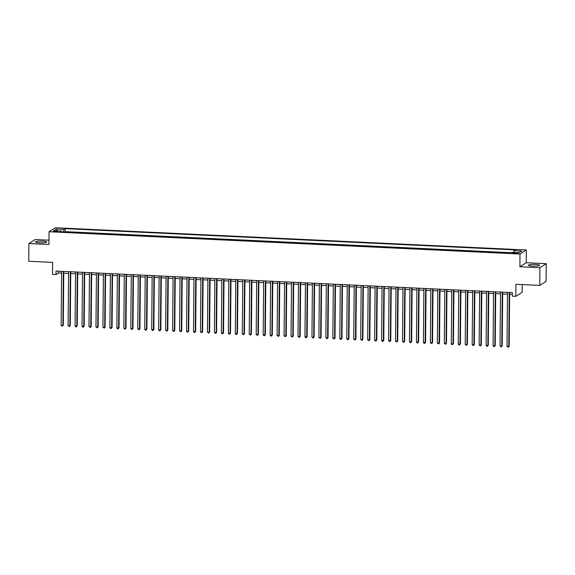 <?xml version="1.0" encoding="UTF-8"?>
<svg xmlns="http://www.w3.org/2000/svg" width="575" height="575" viewBox="0 0 575 575"><rect width="100%" height="100%" fill="white"/><g stroke="black" fill="none" stroke-linecap="round" stroke-linejoin="round"><path stroke-width="0.86" d="M39.79 242.815A5.599 0.884 0.5 0 0 46.719 242.018A5.599 0.884 0.5 0 0 42.457 241.126A5.599 0.884 0.5 0 0 35.528 241.924A5.599 0.884 0.5 0 0 39.79 242.815M532.694 266.117A5.599 0.884 0.5 0 0 539.623 265.319A5.599 0.884 0.5 0 0 535.361 264.421A5.599 0.884 0.5 0 0 528.432 265.219A5.599 0.884 0.5 0 0 532.694 266.117M55.049 231.739A2.293 0.359 0.5 0 0 57.888 231.409A2.293 0.359 0.5 0 0 56.142 231.042A2.293 0.359 0.5 0 0 53.295 231.373A2.293 0.359 0.5 0 0 55.049 231.739M48.968 240.185L35.233 239.531L28.908 243.548L28.75 261.258L52.613 262.387L52.505 274.426L55.991 274.591L58.557 272.967L61.59 273.111M526.333 249.988L55.373 227.729L49.047 231.747L520.001 254.006L526.333 249.988L526.218 262.739L519.893 266.757L539.925 267.706L546.25 263.688L526.218 262.739M546.25 263.688L546.092 281.398L539.767 285.416L515.904 284.287L515.804 296.326L522.129 292.308L522.193 284.582M539.925 267.706L539.767 285.416M507.596 252.964L503.47 252.77M500.624 252.633L496.498 252.439M493.659 252.303L489.533 252.109M486.694 251.979L482.569 251.785M479.723 251.649L475.604 251.455M472.758 251.318L468.632 251.124M465.793 250.987L461.668 250.793M458.821 250.657L454.703 250.463M451.857 250.333L447.731 250.132M444.892 250.003L440.766 249.809M437.927 249.672L433.802 249.478M430.955 249.342L426.83 249.147M423.991 249.011L419.865 248.817M417.026 248.688L412.9 248.486M410.054 248.357L405.936 248.163M403.089 248.026L398.964 247.832M396.125 247.696L391.999 247.502M389.153 247.365L385.034 247.171M382.188 247.034L378.062 246.84M375.223 246.711L371.098 246.51M368.259 246.38L364.133 246.186M361.287 246.05L357.161 245.856M354.322 245.719L350.197 245.525M347.357 245.388L343.232 245.194M340.386 245.065L336.267 244.864M333.421 244.734L329.295 244.54M326.456 244.404L322.331 244.21M319.484 244.073L315.366 243.879M312.52 243.743L308.394 243.548M305.555 243.412L301.429 243.218M298.59 243.088L294.465 242.894M291.618 242.758L287.493 242.564M284.654 242.427L280.528 242.233M277.689 242.097L273.563 241.903M270.717 241.766L266.599 241.572M263.752 241.443L259.627 241.241M256.788 241.112L252.662 240.918M249.816 240.781L245.697 240.587M242.851 240.451L238.726 240.257M235.887 240.12L231.761 239.926M228.922 239.789L224.796 239.595M221.95 239.466L217.824 239.272M214.985 239.135L210.86 238.941M208.021 238.805L203.895 238.611M201.049 238.474L196.93 238.28M194.084 238.143L189.958 237.949M187.119 237.82L182.994 237.619M180.147 237.489L176.029 237.295M173.183 237.159L169.057 236.965M166.218 236.828L162.093 236.634M159.253 236.498L155.128 236.303M152.282 236.174L148.156 235.973M145.317 235.843L141.191 235.649M138.352 235.513L134.227 235.319M131.38 235.182L127.262 234.988M124.416 234.852L120.29 234.658M117.451 234.521L113.325 234.327M110.479 234.197L106.361 234.003M103.514 233.867L99.389 233.673M96.55 233.536L92.424 233.342M89.585 233.206L85.459 233.012M82.613 232.875L78.487 232.681M75.648 232.552L71.523 232.35M515.804 296.326L512.318 296.161L512.347 292.618L56.019 271.055L55.991 274.591M516.702 252.82L512.418 253.072L515.638 253.496L518.398 253.18L516.702 252.82L516.695 253.503M61.59 231.883L61.36 231.057L60.159 231.818L510.219 253.086L511.419 252.332L519.081 252.691L521.683 251.045L514.014 250.678L515.214 249.917L65.155 228.649L63.962 229.403L63.401 231.969M61.36 231.057L53.698 230.697L56.292 229.044L63.962 229.403M510.852 252.691L65.133 231.624L64.558 232.027M68.684 232.221L64.558 231.984M519.893 266.757L520.001 254.006M28.908 243.548L48.932 244.497L49.047 231.747M63.76 273.211L68.562 273.441M70.725 273.542L75.526 273.765M77.69 273.873L82.491 274.095M84.662 274.196L89.456 274.426M91.626 274.527L96.427 274.757M98.591 274.857L103.392 275.087M105.563 275.188L110.357 275.411M112.528 275.518L117.329 275.741M119.492 275.849L124.293 276.072M126.457 276.173L131.258 276.402M133.429 276.503L138.23 276.733M140.393 276.834L145.195 277.064M147.358 277.164L152.159 277.387M154.33 277.495L159.124 277.718M161.295 277.818L166.096 278.048M168.259 278.149L173.061 278.379M175.231 278.48L180.025 278.71M182.196 278.81L186.997 279.033M189.161 279.141L193.962 279.364M196.125 279.472L200.927 279.694M203.097 279.795L207.898 280.025M210.062 280.126L214.863 280.356M217.027 280.456L221.828 280.686M223.998 280.787L228.792 281.01M230.963 281.118L235.764 281.34M237.928 281.441L242.729 281.671M244.9 281.772L249.694 282.002M251.864 282.102L256.666 282.332M258.829 282.433L263.63 282.656M265.794 282.763L270.595 282.986M272.766 283.087L277.567 283.317M279.73 283.418L284.532 283.647M286.695 283.748L291.496 283.978M293.667 284.079L298.461 284.302M300.632 284.409L305.433 284.632M307.596 284.74L312.397 284.963M314.568 285.063L319.362 285.293M321.533 285.394L326.334 285.624M328.498 285.725L333.299 285.955M335.462 286.055L340.263 286.278M342.434 286.386L347.235 286.609M349.399 286.709L354.2 286.939M356.363 287.04L361.165 287.27M363.335 287.371L368.137 287.601M370.3 287.701L375.101 287.924M377.265 288.032L382.066 288.255M384.237 288.363L389.031 288.585M391.201 288.686L396.003 288.916M398.166 289.017L402.967 289.247M405.131 289.347L409.932 289.577M412.103 289.678L416.904 289.901M419.067 290.008L423.868 290.231M426.032 290.332L430.833 290.562M433.004 290.662L437.805 290.893M439.968 290.993L444.77 291.223M446.933 291.324L451.734 291.547M453.905 291.654L458.699 291.877M460.87 291.978L465.671 292.208M467.834 292.308L472.636 292.538M474.799 292.639L479.6 292.869M481.771 292.97L486.572 293.192M488.736 293.3L493.537 293.523M495.7 293.631L500.502 293.854M502.672 293.954L507.473 294.184M509.637 294.285L512.332 294.414M58.571 271.17L58.557 272.967M513.64 252.432L514.014 250.678M65.133 231.624L65.155 228.649M56.292 229.044L57.414 230.87M509.227 292.474L508.753 346.459L507.013 346.373L507.488 292.387M509.651 292.495L509.184 346.186L508.35 347.271L507.013 346.373M509.184 346.186L508.35 347.271M502.262 292.143L501.788 346.128L500.049 346.042L500.516 292.064M502.687 292.165L502.219 345.855L501.386 346.941L500.049 346.042M502.219 345.855L501.386 346.941M495.291 291.812L494.823 345.798L493.084 345.712L493.551 291.733M495.722 291.834L495.247 345.525L494.421 346.61L493.724 346.581L493.084 345.712M495.247 345.525L494.421 346.61M488.326 291.482L487.859 345.467L486.112 345.388L486.587 291.403M488.75 291.503L488.283 345.194L487.456 346.279L486.759 346.251L486.112 345.388M488.283 345.194L487.456 346.279M481.361 291.158L480.887 345.137L479.147 345.058L479.615 291.072M481.785 291.173L481.318 344.871L480.484 345.956L479.147 345.058M481.318 344.871L480.484 345.956M474.397 290.828L473.922 344.806L472.183 344.727L472.65 290.742M474.821 290.849L474.346 344.54L473.52 345.625L472.183 344.727M474.346 344.54L473.52 345.625M467.425 290.497L466.957 344.482L465.211 344.396L465.685 290.418M467.849 290.519L467.382 344.209L466.555 345.295L465.211 344.396M467.382 344.209L466.555 345.295M460.46 290.167L459.986 344.152L458.246 344.066L458.721 290.088M460.884 290.188L460.417 343.879L459.583 344.964L458.886 344.935L458.246 344.066M460.417 343.879L459.583 344.964M453.495 289.836L453.021 343.821L451.282 343.742L451.749 289.757M453.919 289.857L453.452 343.548L452.618 344.633L451.921 344.605L451.282 343.742M453.452 343.548L452.618 344.633M446.523 289.512L446.056 343.491L444.31 343.412L444.784 289.426M446.948 289.527L446.48 343.217L445.654 344.31L444.31 343.412M446.48 343.217L445.654 344.31M439.559 289.182L439.084 343.16L437.345 343.081L437.819 289.096M439.983 289.203L439.516 342.894L438.682 343.979L437.345 343.081M439.516 342.894L438.682 343.979M432.594 288.851L432.12 342.837L430.38 342.75L430.848 288.772M433.018 288.873L432.551 342.563L431.717 343.649L430.38 342.75M432.551 342.563L431.717 343.649M425.622 288.521L425.155 342.506L423.416 342.42L423.883 288.442M426.053 288.542L425.579 342.233L424.753 343.318L424.055 343.289L423.416 342.42M425.579 342.233L424.753 343.318M418.658 288.19L418.19 342.175L416.444 342.089L416.918 288.111M419.082 288.212L418.614 341.902L417.788 342.988L417.091 342.959L416.444 342.089M418.614 341.902L417.788 342.988M411.693 287.867L411.218 341.845L409.479 341.766L409.946 287.78M412.117 287.881L411.65 341.572L410.816 342.657L410.119 342.628L409.479 341.766M411.65 341.572L410.816 342.657M404.728 287.536L404.254 341.514L402.514 341.435L402.982 287.45M405.152 287.55L404.678 341.248L403.851 342.333L402.514 341.435M404.678 341.248L403.851 342.333M397.756 287.205L397.289 341.183L395.543 341.104L396.017 287.119M398.18 287.227L397.713 340.918L396.887 342.003L395.543 341.104M397.713 340.918L396.887 342.003M390.792 286.875L390.317 340.86L388.578 340.774L389.052 286.796M391.216 286.896L390.748 340.587L389.915 341.672L388.578 340.774M390.748 340.587L389.915 341.672M383.827 286.544L383.353 340.529L381.613 340.443L382.08 286.465M384.251 286.566L383.784 340.256L382.95 341.342L382.253 341.313L381.613 340.443M383.784 340.256L382.95 341.342M376.855 286.213L376.388 340.199L374.641 340.12L375.116 286.134M377.279 286.235L376.812 339.926L375.985 341.011L375.288 340.982L374.641 340.12M376.812 339.926L375.985 341.011M369.89 285.89L369.416 339.868L367.677 339.789L368.151 285.804M370.314 285.904L369.847 339.595L369.013 340.688L367.677 339.789M369.847 339.595L369.013 340.688M362.926 285.559L362.451 339.537L360.712 339.458L361.179 285.473M363.35 285.581L362.882 339.272L362.049 340.357L360.712 339.458M362.882 339.272L362.049 340.357M355.954 285.229L355.487 339.214L353.747 339.128L354.214 285.15M356.385 285.25L355.911 338.941L355.084 340.026L353.747 339.128M355.911 338.941L355.084 340.026M348.989 284.898L348.522 338.883L346.775 338.797L347.25 284.819M349.413 284.92L348.946 338.61L348.119 339.696L347.422 339.667L346.775 338.797M348.946 338.61L348.119 339.696M342.024 284.567L341.55 338.553L339.811 338.474L340.278 284.488M342.448 284.589L341.981 338.28L341.147 339.365L340.45 339.336L339.811 338.474M341.981 338.28L341.147 339.365M335.06 284.244L334.585 338.222L332.846 338.143L333.313 284.158M335.484 284.258L335.009 337.949L334.183 339.042L332.846 338.143M335.009 337.949L334.183 339.042M328.088 283.913L327.621 337.892L325.874 337.812L326.348 283.827M328.512 283.935L328.045 337.626L327.218 338.711L325.874 337.812M328.045 337.626L327.218 338.711M321.123 283.583L320.649 337.568L318.909 337.482L319.384 283.497M321.547 283.604L321.08 337.295L320.246 338.38L318.909 337.482M321.08 337.295L320.246 338.38M314.158 283.252L313.684 337.238L311.945 337.151L312.412 283.173M314.582 283.274L314.115 336.964L313.282 338.05L311.945 337.151M314.115 336.964L313.282 338.05M307.187 282.922L306.719 336.907L304.973 336.821L305.447 282.842M307.611 282.943L307.143 336.634L306.317 337.719L305.62 337.69L304.973 336.821M307.143 336.634L306.317 337.719M300.222 282.591L299.748 336.576L298.008 336.497L298.482 282.512M300.646 282.613L300.179 336.303L299.345 337.388L298.008 336.497M300.179 336.303L299.345 337.388M293.257 282.268L292.783 336.246L291.043 336.167L291.511 282.181M293.681 282.282L293.214 335.973L292.38 337.065L291.043 336.167M293.214 335.973L292.38 337.065M286.285 281.937L285.818 335.915L284.079 335.836L284.546 281.851M286.717 281.958L286.242 335.649L285.416 336.734L284.079 335.836M286.242 335.649L285.416 336.734M279.321 281.606L278.853 335.592L277.107 335.505L277.581 281.527M279.745 281.628L279.277 335.318L278.451 336.404L277.107 335.505M279.277 335.318L278.451 336.404M272.356 281.276L271.882 335.261L270.142 335.175L270.609 281.197M272.78 281.297L272.313 334.988L271.479 336.073L270.782 336.044L270.142 335.175M272.313 334.988L271.479 336.073M265.384 280.945L264.917 334.93L263.178 334.851L263.645 280.866M265.815 280.967L265.341 334.657L264.514 335.743L263.817 335.714L263.178 334.851M265.341 334.657L264.514 335.743M258.419 280.622L257.952 334.6L256.206 334.521L256.68 280.535M258.843 280.636L258.376 334.327L257.55 335.419L256.206 334.521M258.376 334.327L257.55 335.419M251.455 280.291L250.98 334.269L249.241 334.19L249.715 280.205M251.879 280.312L251.412 334.003L250.578 335.088L249.241 334.19M251.412 334.003L250.578 335.088M244.49 279.96L244.016 333.946L242.276 333.859L242.743 279.874M244.914 279.982L244.447 333.673L243.613 334.758L242.276 333.859M244.447 333.673L243.613 334.758M237.518 279.63L237.051 333.615L235.304 333.529L235.779 279.551M237.942 279.651L237.475 333.342L236.648 334.427L235.951 334.398L235.304 333.529M237.475 333.342L236.648 334.427M230.553 279.299L230.079 333.284L228.34 333.198L228.814 279.22M230.978 279.321L230.51 333.011L229.677 334.097L228.987 334.068L228.34 333.198M230.51 333.011L229.677 334.097M223.589 278.976L223.114 332.954L221.375 332.875L221.842 278.889M224.013 278.99L223.546 332.681L222.712 333.766L222.015 333.737L221.375 332.875M223.546 332.681L222.712 333.766M216.617 278.645L216.15 332.623L214.41 332.544L214.877 278.559M217.048 278.659L216.574 332.357L215.747 333.442L214.41 332.544M216.574 332.357L215.747 333.442M209.652 278.314L209.185 332.293L207.438 332.213L207.913 278.228M210.076 278.336L209.609 332.027L208.783 333.112L207.438 332.213M209.609 332.027L208.783 333.112M202.688 277.984L202.213 331.969L200.474 331.883L200.941 277.905M203.112 278.005L202.644 331.696L201.811 332.781L200.474 331.883M202.644 331.696L201.811 332.781M195.716 277.653L195.248 331.638L193.509 331.552L193.976 277.574M196.147 277.675L195.673 331.365L194.846 332.451L194.149 332.422L193.509 331.552M195.673 331.365L194.846 332.451M188.751 277.322L188.284 331.308L186.537 331.229L187.012 277.243M189.175 277.344L188.708 331.035L187.881 332.12L187.184 332.091L186.537 331.229M188.708 331.035L187.881 332.12M181.786 276.999L181.312 330.977L179.572 330.898L180.047 276.913M182.21 277.013L181.743 330.704L180.909 331.797L179.572 330.898M181.743 330.704L180.909 331.797M174.822 276.668L174.347 330.647L172.608 330.567L173.075 276.582M175.246 276.69L174.778 330.381L173.945 331.466L172.608 330.567M174.778 330.381L173.945 331.466M167.85 276.338L167.382 330.323L165.636 330.237L166.11 276.259M168.274 276.359L167.807 330.05L166.98 331.135L165.636 330.237M167.807 330.05L166.98 331.135M160.885 276.007L160.411 329.993L158.671 329.906L159.146 275.928M161.309 276.029L160.842 329.719L160.008 330.805L159.318 330.776L158.671 329.906M160.842 329.719L160.008 330.805M153.92 275.677L153.446 329.662L151.707 329.576L152.174 275.598M154.344 275.698L153.877 329.389L153.043 330.474L152.346 330.445L151.707 329.576M153.877 329.389L153.043 330.474M146.948 275.353L146.481 329.331L144.742 329.252L145.209 275.267M147.38 275.368L146.905 329.058L146.079 330.143L145.382 330.115L144.742 329.252M146.905 329.058L146.079 330.143M139.984 275.022L139.517 329.001L137.77 328.922L138.244 274.936M140.408 275.044L139.941 328.735L139.114 329.82L137.77 328.922M139.941 328.735L139.114 329.82M133.019 274.692L132.545 328.677L130.805 328.591L131.272 274.606M133.443 274.713L132.976 328.404L132.142 329.489L130.805 328.591M132.976 328.404L132.142 329.489M126.047 274.361L125.58 328.347L123.841 328.26L124.308 274.282M126.478 274.383L126.004 328.073L125.177 329.159L123.841 328.26M126.004 328.073L125.177 329.159M119.083 274.031L118.615 328.016L116.869 327.93L117.343 273.952M119.507 274.052L119.039 327.743L118.213 328.828L117.516 328.799L116.869 327.93M119.039 327.743L118.213 328.828M112.118 273.7L111.643 327.685L109.904 327.606L110.378 273.621M112.542 273.722L112.075 327.412L111.241 328.498L110.544 328.469L109.904 327.606M112.075 327.412L111.241 328.498M105.153 273.377L104.679 327.355L102.939 327.276L103.407 273.29M105.577 273.391L105.11 327.082L104.276 328.174L102.939 327.276M105.11 327.082L104.276 328.174M98.181 273.046L97.714 327.024L95.968 326.945L96.442 272.96M98.605 273.067L98.138 326.758L97.312 327.843L95.968 326.945M98.138 326.758L97.312 327.843M91.217 272.715L90.742 326.701L89.003 326.614L89.477 272.636M91.641 272.737L91.173 326.428L90.34 327.513L89.003 326.614M91.173 326.428L90.34 327.513M84.252 272.385L83.778 326.37L82.038 326.284L82.505 272.306M84.676 272.406L84.209 326.097L83.375 327.182L82.678 327.153L82.038 326.284M84.209 326.097L83.375 327.182M77.28 272.054L76.813 326.039L75.073 325.96L75.541 271.975M77.711 272.076L77.237 325.766L76.41 326.852L75.713 326.823L75.073 325.96M77.237 325.766L76.41 326.852M70.315 271.731L69.848 325.709L68.102 325.63L68.576 271.644M70.739 271.745L70.272 325.436L69.446 326.528L68.102 325.63M70.272 325.436L69.446 326.528M63.351 271.4L62.876 325.378L61.137 325.299L61.604 271.314M63.775 271.422L63.307 325.112L62.474 326.197L61.137 325.299M63.307 325.112L62.474 326.197M515.164 253.474L515.171 252.748"/></g></svg>
